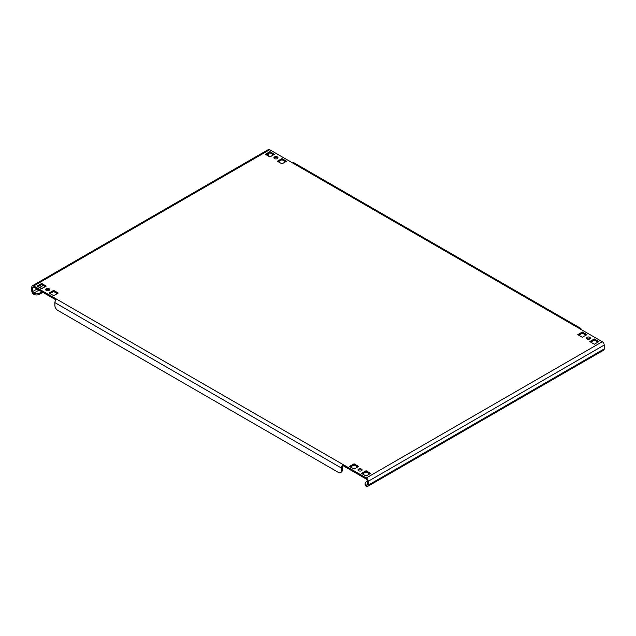 <?xml version="1.0" encoding="UTF-8"?>
<svg xmlns="http://www.w3.org/2000/svg" width="636" height="636" viewBox="0 0 636 636"><rect width="100%" height="100%" fill="white"/><g stroke="black" fill="none" stroke-linecap="round" stroke-linejoin="round"><path stroke-width="0.95" d="M361.494 469.082A2.035 1.177 0 0 0 359.276 468.827A2.035 1.177 0 0 0 358.012 469.917A2.035 1.177 0 0 0 358.609 470.751A2.035 1.177 0 0 0 360.835 471.006A2.035 1.177 0 0 0 362.091 469.917A2.035 1.177 0 0 0 361.494 469.082M358.251 470.473A2.035 1.177 180 0 1 361.494 470.195A2.035 1.177 180 0 1 361.852 470.473M49.099 288.728A2.035 1.177 0 0 0 46.881 288.474A2.035 1.177 0 0 0 45.617 289.555A2.035 1.177 0 0 0 46.221 290.39A2.035 1.177 0 0 0 48.439 290.644A2.035 1.177 0 0 0 49.695 289.555A2.035 1.177 0 0 0 49.099 288.728M45.864 290.111A2.035 1.177 180 0 1 49.099 289.833A2.035 1.177 180 0 1 49.457 290.111M589.779 337.287A2.035 1.177 0 0 0 587.561 337.032A2.035 1.177 0 0 0 586.305 338.114A2.035 1.177 0 0 0 586.901 338.948A2.035 1.177 0 0 0 589.119 339.203A2.035 1.177 0 0 0 590.383 338.114A2.035 1.177 0 0 0 589.779 337.287M586.543 338.67A2.035 1.177 180 0 1 589.779 338.392A2.035 1.177 180 0 1 590.136 338.67M277.391 156.925A2.035 1.177 0 0 0 275.165 156.671A2.035 1.177 0 0 0 273.909 157.76A2.035 1.177 0 0 0 274.506 158.595A2.035 1.177 0 0 0 276.724 158.849A2.035 1.177 0 0 0 277.988 157.76A2.035 1.177 0 0 0 277.391 156.925M274.148 158.316A2.035 1.177 180 0 1 277.391 158.038A2.035 1.177 180 0 1 277.749 158.316M269.235 156.52A1.359 0.787 60 0 1 268.742 155.264L268.742 153.459M367.258 481.293L366.304 481.85A4.078 2.353 -0 0 0 365.104 483.511A4.078 2.353 -0 0 0 366.304 485.181L366.304 486.286A2.719 1.566 -120 0 0 367.664 486.421A2.719 1.566 -120 0 0 368.22 485.181L368.22 481.293A2.719 1.566 -120 0 0 366.304 477.962L602.276 341.723L579.205 328.407A2.719 1.566 -60 0 1 580.565 328.271L294.126 162.896A2.719 1.566 120 0 0 292.767 163.031L269.696 149.714L33.724 285.954A2.719 1.566 -120 0 0 32.364 285.818A2.719 1.566 -120 0 0 31.8 287.059L31.8 290.946A2.719 1.566 -120 0 0 33.724 294.277A4.078 2.353 180 0 0 39.488 294.277L42.851 292.337M32.762 287.615L33.724 287.059A1.359 0.787 -120 0 0 33.04 286.995A1.359 0.787 -120 0 0 32.762 287.615L32.762 291.503A1.359 0.787 -120 0 0 33.724 293.164A4.078 2.353 0 0 0 39.488 293.164L41.897 291.781M367.258 484.624L366.304 485.181A1.359 0.787 -120 0 0 366.98 485.244A1.359 0.787 -120 0 0 367.258 484.624L367.258 480.737A1.359 0.787 -120 0 0 366.304 479.075L343.233 465.759A1.359 0.787 120 0 0 342.271 467.42L342.271 470.195A4.078 2.353 60 0 1 341.429 472.063L340.467 472.62A4.078 2.353 -120 0 0 341.309 470.751L342.271 470.195M602.276 341.723A2.719 1.566 60 0 1 604.2 345.054L604.2 348.941A2.719 1.566 60 0 1 603.636 350.182L367.664 486.421M38.049 286.645L41.65 284.562L45.259 286.645M50.061 293.586L53.67 291.503L57.272 293.586M362.456 473.939L366.058 471.856L369.667 473.939M350.444 467.007L354.045 464.924L357.647 467.007M578.728 335.204L582.33 333.121L585.939 335.204M266.333 154.842L269.942 152.767L273.544 154.842M278.353 161.782L281.955 159.7L285.556 161.782M590.741 342.144L594.35 340.061L597.951 342.144M33.724 287.059L56 299.922M46.221 286.089L41.65 283.457L37.087 286.089L41.65 288.728L46.221 286.089M58.234 293.029L53.67 290.39L49.099 293.029L53.67 295.661L58.234 293.029M370.629 473.383L366.058 470.751L361.494 473.383L366.058 476.022L370.629 473.383M358.609 466.45L354.045 463.811L349.482 466.45L354.045 469.082L358.609 466.45M586.901 334.647L582.33 332.016L577.766 334.647L582.33 337.287L586.901 334.647M265.371 154.294L269.942 156.925L274.506 154.294L269.942 151.654L265.371 154.294M277.391 161.226L281.955 163.865L286.518 161.226L281.955 158.595L277.391 161.226M598.913 341.588L594.35 338.948L589.779 341.588L594.35 344.219L598.913 341.588M33.724 285.954L343.233 464.646L343.233 465.759M366.304 477.962L343.233 464.646A2.719 1.566 120 0 0 341.309 467.977L341.309 470.751M580.565 328.271A2.719 1.566 -60 0 1 581.129 329.512M340.467 472.62A4.078 2.353 -120 0 1 338.424 472.413L57.749 310.368A4.078 2.353 -120 0 1 54.871 305.375L54.871 302.601A2.719 1.566 -60 0 1 56.795 299.27M32.364 285.818L268.336 149.579A2.719 1.566 60 0 1 269.696 149.714M366.304 486.286A4.078 2.353 180 0 1 365.104 484.624L365.104 483.511M46.221 290.39L47.772 289.491M594.35 340.061L594.35 338.948M281.955 159.7L281.955 158.595M269.942 152.767L269.942 151.654M582.33 333.121L582.33 332.016M354.045 464.924L354.045 463.811M366.058 471.856L366.058 470.751M53.67 291.503L53.67 290.39M41.65 284.562L41.65 283.457M268.742 155.264L267.899 155.748M43.216 285.469L39.607 287.544M37.087 289.006L32.762 291.503M368.22 485.181L604.2 348.941M604.2 345.054L368.22 481.293M579.205 328.407L292.767 163.031M54.871 302.601L341.309 467.977M39.011 290.111L33.724 293.164L33.724 294.277M41.531 288.657L45.14 286.574M39.488 293.164L39.488 294.277"/></g></svg>

